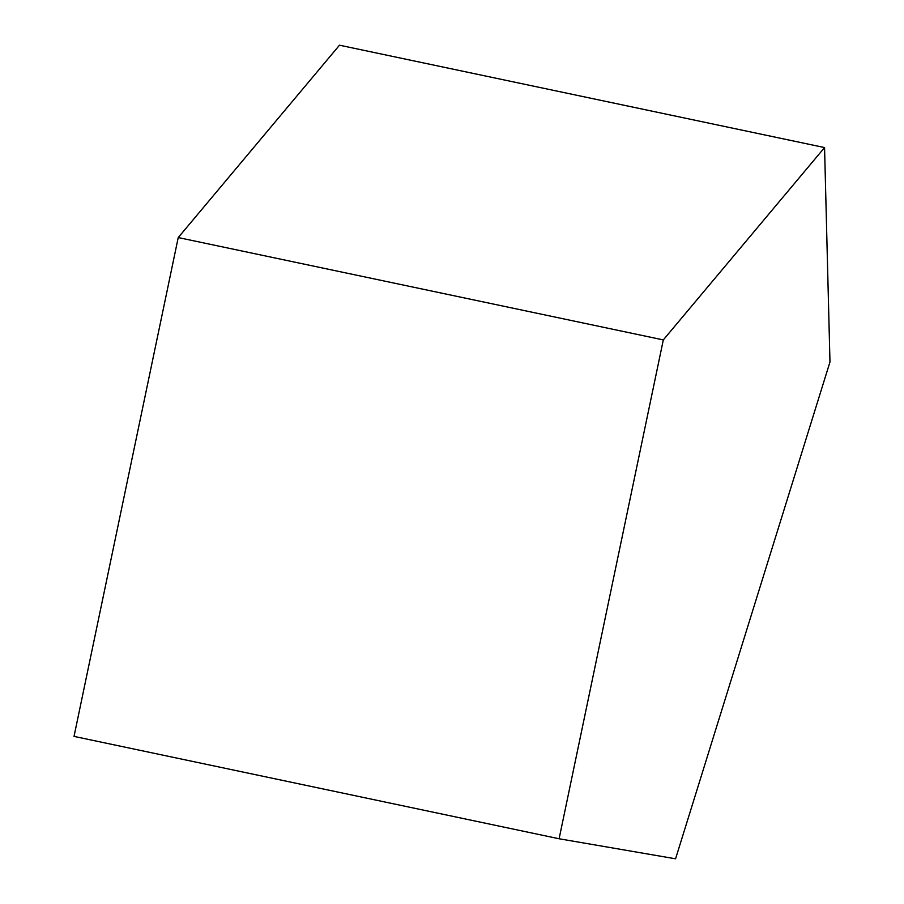 <?xml version="1.0" encoding="UTF-8"?>
<svg xmlns="http://www.w3.org/2000/svg" width="904" height="904" viewBox="0 0 904 904"><rect width="100%" height="100%" fill="white"/><g stroke="black" fill="none" stroke-linecap="round" stroke-linejoin="round"><path stroke-width="1.36" d="M824.561 147.567L339.486 45.2L178.235 237.56L74.026 736.398L559.101 838.765L675.57 858.8L829.974 361.995L824.561 147.567L663.31 339.915L178.235 237.56M663.31 339.915L559.101 838.765"/></g></svg>
